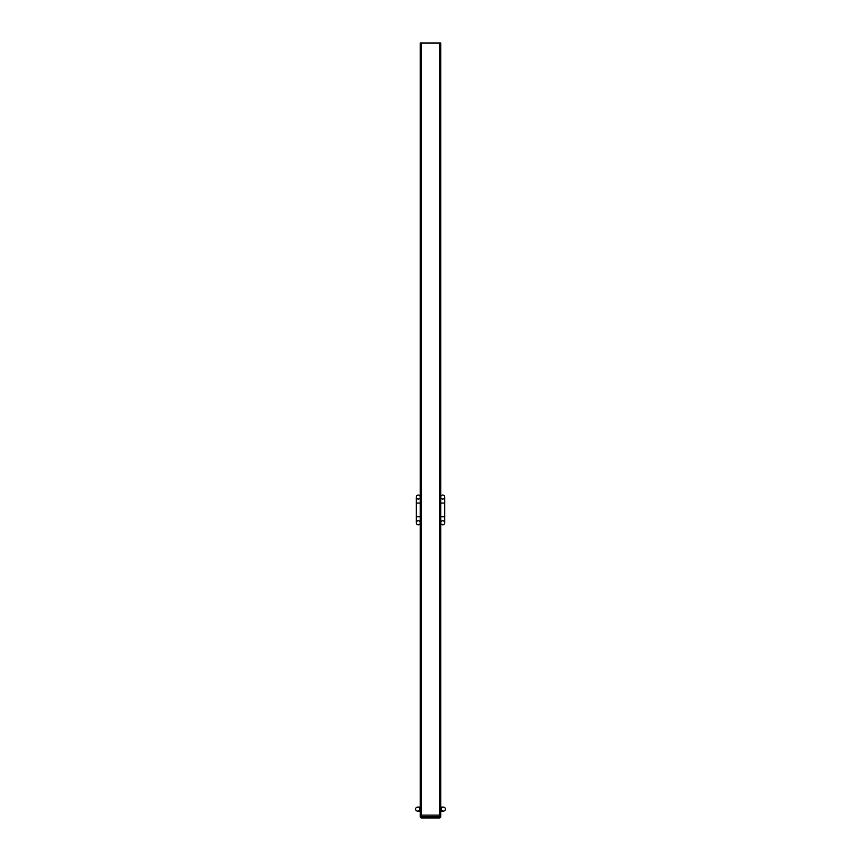 <?xml version="1.0" encoding="UTF-8"?>
<svg xmlns="http://www.w3.org/2000/svg" width="861" height="861" viewBox="0 0 861 861"><rect width="100%" height="100%" fill="white"/><g stroke="black" fill="none" stroke-linecap="round" stroke-linejoin="round"><path stroke-width="1.29" d="M439.508 43.05L439.508 815.13L440.714 815.13L420.286 815.13L420.286 43.05L440.714 43.05L440.714 816.745L439.508 816.745L439.508 815.13L421.492 815.13L421.492 43.05M442.726 524.801A2.013 2.013 0 0 1 440.714 522.788A2.013 2.013 0 0 1 442.726 520.776A2.013 2.013 0 0 1 444.739 522.788A2.013 2.013 0 0 1 442.726 524.801M444.739 497.055A2.013 2.013 0 0 0 442.726 495.043A2.013 2.013 0 0 0 440.714 497.055A2.013 2.013 0 0 0 442.726 499.068A2.013 2.013 0 0 0 444.739 497.055L444.739 503.082L440.714 503.082M418.274 524.801A2.013 2.013 0 0 1 416.261 522.788A2.013 2.013 0 0 1 418.274 520.776A2.013 2.013 0 0 1 420.286 522.788A2.013 2.013 0 0 1 418.274 524.801M420.286 497.055A2.013 2.013 0 0 0 418.274 495.043A2.013 2.013 0 0 0 416.261 497.055A2.013 2.013 0 0 0 418.274 499.068A2.013 2.013 0 0 0 420.286 497.055M415.626 809.103A2.013 2.013 0 0 1 417.628 807.091A2.013 2.013 0 0 1 419.641 809.103A2.013 2.013 0 0 1 417.628 811.116A2.013 2.013 0 0 1 415.626 809.103M443.372 811.116A2.013 2.013 0 0 0 445.374 809.103A2.013 2.013 0 0 0 443.372 807.091A2.013 2.013 0 0 0 441.359 809.103A2.013 2.013 0 0 0 443.372 811.116L440.714 811.116M420.286 815.13L421.492 815.13L421.492 816.745L439.508 816.745L439.508 817.95L421.492 817.95A1.205 1.205 0 0 1 420.286 816.745L420.286 815.13M439.508 817.95A1.205 1.205 0 0 0 440.714 816.745A1.205 1.205 0 0 1 439.508 817.95M440.714 516.761L444.739 516.761L444.739 522.788M420.286 503.082L416.261 503.082L416.261 516.761L420.286 516.761M421.492 817.95L421.492 816.745L420.286 816.745M444.739 516.761L444.739 503.082M416.261 503.082L416.261 497.055M416.261 516.761L416.261 522.788M420.286 811.116L417.628 811.116M440.714 807.091L443.372 807.091M420.286 807.091L417.628 807.091"/></g></svg>
